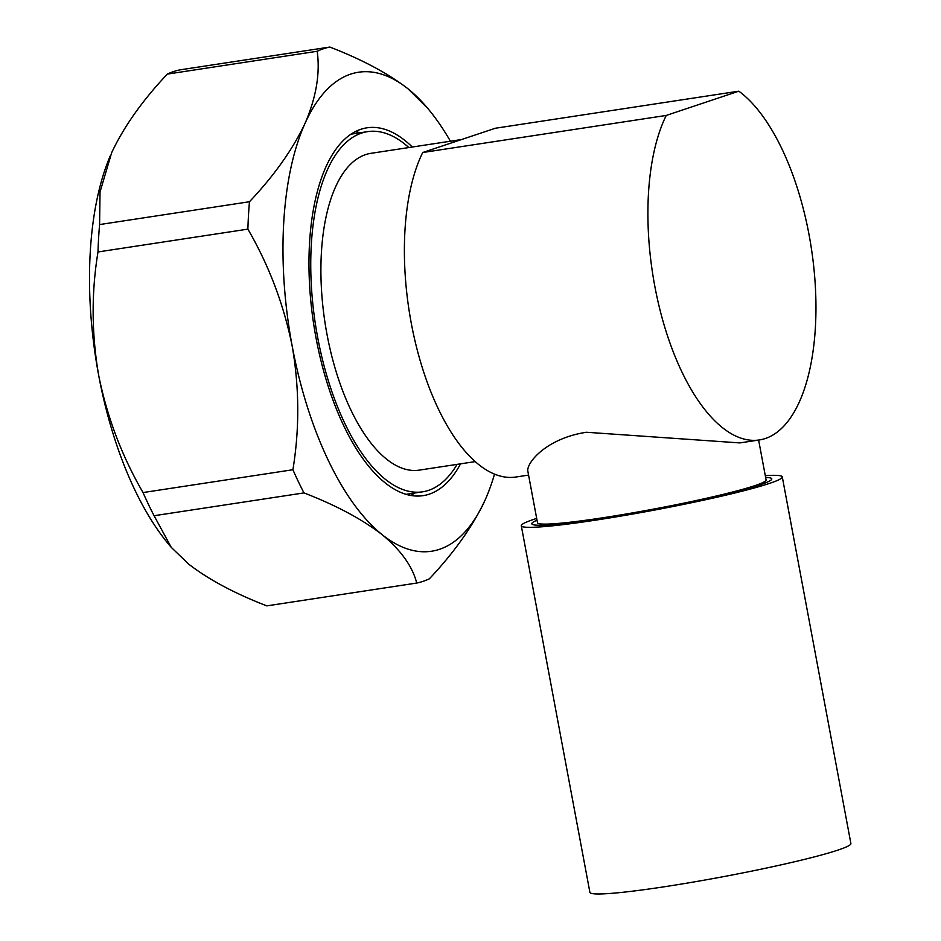 <?xml version="1.0" encoding="UTF-8"?>
<svg xmlns="http://www.w3.org/2000/svg" width="941" height="941" viewBox="0 0 941 941"><rect width="100%" height="100%" fill="white"/><g stroke="black" fill="none" stroke-linecap="round" stroke-linejoin="round"><path stroke-width="1.41" d="M758.622 440.059L766.092 479.945A116.284 7.963 169.4 0 1 602.405 517.844A116.284 7.963 169.4 0 1 537.487 522.726L527.83 471.112C526.395 463.113 545.804 438.482 586.396 432.26L739.873 442.917L759.269 439.965A181.601 80.35 -98.7 0 1 663.299 322.21A181.601 80.35 -98.7 0 1 666.24 115.437L422.721 152.513A181.601 80.35 -98.7 0 0 419.78 359.297A181.601 80.35 -98.7 0 0 515.75 477.04L528.571 475.087M266.832 605.875L416.71 583.055C412.523 566.435 400.995 550.309 382.128 534.664C362.014 519.161 335.961 505.235 303.967 492.908L154.077 515.727L171.238 547.333L188.659 564.118C208.714 579.585 234.768 593.5 266.832 605.875M154.077 515.727A271.549 120.154 -98.7 0 1 143.032 492.566L292.91 469.735A271.549 120.154 81.3 0 0 303.967 492.908M292.91 469.735C299.603 428.743 299.356 387.539 292.192 346.112C283.782 304.578 269.02 265.585 247.883 229.134L97.993 251.953C91.301 292.757 91.536 333.973 98.723 375.577C107.086 417.004 121.848 456.009 143.032 492.566M97.993 251.953A271.549 120.154 -98.7 0 1 99.581 224.57L249.471 201.739A271.549 120.154 81.3 0 0 247.883 229.134M249.471 201.739C274.301 175.426 292.851 149.243 305.119 123.189C316.235 97.252 320.258 73.28 317.199 51.273L167.31 74.104C142.491 100.416 123.93 126.6 111.661 152.654L100.028 191.988L99.581 224.57M167.31 74.104A271.549 120.154 -98.7 0 1 179.954 69.869L329.832 47.05A271.549 120.154 81.3 0 0 317.199 51.273M329.832 47.05C361.897 59.424 387.951 73.339 408.006 88.807L427.884 108.533A242.26 107.192 81.3 0 0 408.006 88.807A242.26 107.192 -98.7 0 0 305.119 123.189A242.26 107.192 -98.7 0 0 292.192 346.112A242.26 107.192 -98.7 0 0 382.128 534.664A242.26 107.192 -98.7 0 0 485.003 500.271C472.688 526.395 454.127 552.579 429.355 578.821A271.549 120.154 81.3 0 1 416.71 583.055M486.485 496.907L485.003 500.271A242.26 107.192 -98.7 0 0 486.885 495.954L486.85 496.036M171.238 547.333L168.78 544.392A242.26 107.192 -98.7 0 1 98.723 375.577A242.26 107.192 -98.7 0 1 109.779 156.971A242.26 107.192 -98.7 0 1 110.179 156.018M494.519 474.17A242.26 107.192 -98.7 0 1 486.885 495.954M450.421 141.221A242.26 107.192 81.3 0 0 427.884 108.533M457.103 464.36A182.178 80.608 -98.7 0 1 422.497 491.837A182.178 80.608 -98.7 0 1 317.705 337.584A182.178 80.608 -98.7 0 1 367.637 131.634A182.178 80.608 -98.7 0 1 408.865 147.549M360.109 132.775A186.047 82.326 81.3 0 0 355.333 131.646M410.735 495.472A186.047 82.326 81.3 0 0 414.969 492.978M412.311 147.031A186.047 82.326 81.3 0 0 367.061 127.8A186.047 82.326 81.3 0 0 313.682 324.127A186.047 82.326 81.3 0 0 423.074 495.66A186.047 82.326 81.3 0 0 460.549 463.842M461.608 139.515L370.942 153.324A160.229 70.904 81.3 0 0 365.661 154.606A160.229 70.904 81.3 0 0 327.021 334.478A160.229 70.904 81.3 0 0 419.192 470.135L475.158 461.619M422.721 152.513L495.295 128.258L738.826 91.171A181.601 80.35 -98.7 0 1 815.294 285.452A181.601 80.35 -98.7 0 1 759.269 439.965M738.826 91.171L666.24 115.437M765.28 475.628A132.763 9.092 169.4 0 1 782.289 476.911L850.899 843.548A132.763 9.092 169.4 0 1 722.076 876.906A132.763 9.092 169.4 0 1 589.901 892.386L521.29 525.76A132.763 9.092 169.4 0 1 536.688 518.409M782.289 476.911A132.763 9.092 169.4 0 1 653.466 510.269A132.763 9.092 169.4 0 1 521.29 525.76M765.621 477.44A122.083 8.363 169.4 0 1 771.785 478.875A122.083 8.363 169.4 0 1 653.325 509.551A122.083 8.363 169.4 0 1 531.794 523.796A122.083 8.363 169.4 0 1 537.017 520.22M367.637 131.634L351.111 134.151M422.497 491.837L405.971 494.354M545.639 524.113L545.815 525.066M758.987 484.18L759.175 485.133"/></g></svg>
